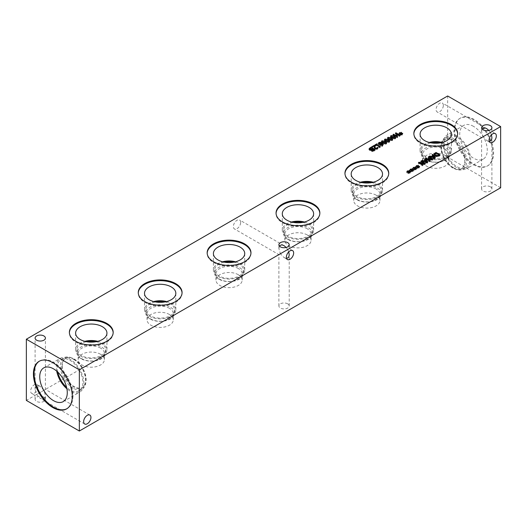 <?xml version="1.0" encoding="UTF-8"?>
<svg xmlns="http://www.w3.org/2000/svg" width="527" height="527" viewBox="0 0 527 527"><rect width="100%" height="100%" fill="white"/><g stroke="black" fill="none" stroke-linecap="round" stroke-linejoin="round"><path stroke-width="0.4" stroke-dasharray="2.63 1.98" d="M411.442 170.959L409.802 170.952L411.277 170.774L410.269 170.221L410.612 170.023L411.442 170.517M409.927 170.261L409.927 171.222M411.04 170.9L411.04 171.868L411.442 170.992M411.508 170.972L411.508 171.934L411.04 171.868M411.811 170.122L411.508 171.934M412.773 170.702L412.773 171.664L411.811 171.084M413.115 170.504L412.773 171.664M412.107 170.3L412.107 170.913L413.115 171.466M413.583 169.78L413.583 170.741L412.107 170.913M413.464 169.793L413.583 170.741M411.949 170.201L411.949 170.695L413.464 170.471M412.345 168.857L411.949 170.695M411.949 169.766L412.345 169.819M410.612 169.444L410.612 170.023M410.269 169.259L410.269 170.221M411.277 170.056L411.277 170.774M409.802 169.984L409.802 170.952M417.483 167.467L415.849 167.461L417.318 167.29L416.317 166.73L416.653 166.532L417.483 167.026M415.968 166.769L415.968 167.731M417.081 167.408L417.081 168.376L417.483 167.5M417.555 167.481L417.555 168.442L417.081 168.376M417.858 166.631L417.555 168.442M418.82 167.211L418.82 168.172L417.858 167.593M419.156 167.013L418.82 168.172M418.155 166.809L418.155 167.421L419.156 167.981M419.624 166.288L419.624 167.257L418.155 167.421M419.505 166.301L419.624 167.257M417.99 166.71L417.99 167.211L419.505 166.98M418.385 165.366L417.99 167.211M417.99 166.275L418.385 166.334M416.653 165.952L416.653 166.532M416.317 165.768L416.317 166.73M417.318 166.565L417.318 167.29M415.849 166.492L415.849 167.461M429.459 161.183L429.479 161.809L425.454 159.483L425.987 159.18L429.459 161.183L428.148 159.213L428.701 159.075M425.454 158.522L425.454 159.483M430.223 160.419L430.223 161.381L429.479 161.809M428.958 159.464L429.459 160.261M429.755 160.689L430.223 161.381M432.206 159.279L432.206 160.241L428.958 159.523M432.937 158.858L432.937 159.819L432.206 160.241M428.906 157.105L432.937 159.819M428.405 156.815L428.405 157.784L428.906 157.494M431.876 159.207L431.876 159.786L428.405 157.784M428.958 159.128L431.876 159.786M428.148 158.245L428.148 159.213M425.987 158.831L425.987 159.18M434.465 157.79L434.465 158.298L433.194 156.848L431.949 157.566L434.465 158.298M433.194 155.88L433.194 156.848M431.949 157.072L431.949 157.566M432.12 154.674L432.12 155.636L432.884 155.577M432.884 156.064L432.884 156.499L432.12 155.636M431.343 156.894L431.343 157.389L431.909 157.059M431.949 157.039L432.884 156.499M429.854 156.473L429.854 156.947L431.343 157.389M429.288 156.308L429.288 157.27L429.854 156.947M434.676 157.85L434.676 158.811L429.288 157.27M435.335 157.468L435.335 158.436L434.676 158.811M433.161 155.9L434.465 157.428M434.782 157.79L435.335 158.436M437.305 155.946L437.305 156.486L439.017 155.775L435.915 153.983L434.663 155.017L435.388 156.084L437.305 156.486M439.017 155.346L439.017 155.775M435.915 153.021L435.915 153.983M434.663 154.049L434.663 155.017M440.012 154.767L440.012 155.728L437.338 156.908L434.821 156.4L434.057 154.747M435.987 153.061L439.017 155.155M439.182 155.248L440.012 155.728M434.63 154.207L435.987 153.403M426.877 162.171L426.877 162.685L425.599 161.229L424.36 161.947L426.877 162.685M425.599 160.267L425.599 161.229M424.36 161.453L424.36 161.947M424.531 159.055L424.531 160.017L425.289 159.964M425.289 160.445L425.289 160.88L424.531 160.017M423.754 161.282L423.754 161.769L424.321 161.44M424.36 161.42L425.289 160.88M422.259 160.854L422.259 161.328L423.754 161.769M421.699 160.689L421.699 161.657L422.259 161.328M427.081 162.23L427.081 163.199L421.699 161.657M427.74 161.855L427.74 162.817L427.081 163.199M425.566 160.287L426.877 161.809M427.186 162.171L427.74 162.817M422.463 164.898L422.463 165.867L418.431 163.541L419.723 163.324M418.431 162.573L418.431 163.541M422.957 164.615L422.957 165.577L422.463 165.867M424.288 163.62L424.288 164.167L419.769 163.33L419.769 163.739L422.957 165.577M424.584 163.68L424.584 164.641L419.769 163.739M425.342 163.238L425.342 164.2L424.584 164.641M421.317 161.486L424.288 163.594M424.36 163.633L425.342 164.2M420.816 161.203L420.816 162.164L421.317 161.875M424.288 164.167L420.816 162.164M414.459 169.213L412.825 169.207L414.301 169.035L413.293 168.475L413.629 168.278L414.459 168.772M412.944 168.515L412.944 169.477M414.057 169.154L414.057 170.122L414.459 169.246M414.532 169.226L414.532 170.188L414.057 170.122M414.835 168.376L414.532 170.188M415.796 168.956L415.796 169.918L414.835 169.338M416.132 168.759L415.796 169.918M415.131 168.554L415.131 169.167L416.132 169.727M416.6 168.034L416.6 168.996L415.131 169.167M416.488 168.047L416.6 168.996M414.973 168.456L414.973 168.956L416.488 168.726M415.368 167.112L414.973 168.956M414.973 168.021L415.368 168.08M413.629 167.698L413.629 168.278M413.293 167.514L413.293 168.475M414.301 168.311L414.301 169.035M412.825 168.238L412.825 169.207M408.418 172.704L406.785 172.691L408.254 172.52L407.246 171.967L407.588 171.769L408.418 172.263M406.903 172.006L406.903 172.968M408.017 172.645L408.017 173.607L408.418 172.737M408.491 172.718L408.491 173.679L408.017 173.607M408.787 171.861L408.491 173.679M409.749 172.448L409.749 173.409L408.787 172.83M410.092 172.25L409.749 173.409M409.084 172.046L409.084 172.658L410.092 173.212M410.559 171.525L410.559 172.487L409.084 172.658M410.441 171.538L410.559 172.487M408.926 171.947L408.926 172.441L410.441 172.21M409.321 170.603L408.926 172.441M408.926 171.512L409.321 171.565M407.588 171.189L407.588 171.769M407.246 170.998L407.246 171.967M408.254 171.795L408.254 172.52M406.785 171.73L406.785 172.691M372.174 147.086L372.174 148.047L371.706 147.777L374.157 146.368M371.706 146.816L371.706 147.777M374.137 147.158L374.137 148.127L374.157 146.908L372.174 148.047M374.282 147.87L374.117 146.769M377.978 147.665L377.978 148.627L377.187 149.365L374.881 149.418L374.282 148.831M377.404 148.258L377.978 148.627M374.875 148.449L376.107 149.26L377.207 148.667M374.763 145.709L374.763 147.797M397.055 136.836L397.055 137.797L393.03 135.472L393.564 135.162L395.836 136.124M393.03 134.51L393.03 135.472M397.589 136.526L397.589 137.488L397.055 137.797M396.014 136.23L397.589 137.488M397.865 134.543L397.865 135.505L396.014 136.572M399.446 135.452L399.446 136.414L397.865 135.505M399.98 135.143L399.98 136.111L399.446 136.414M395.955 133.436L397.391 134.609M397.569 134.714L399.98 136.111M395.415 133.127L395.415 134.089L395.955 133.786M397.391 134.813L397.391 135.228L395.415 134.089M395.533 135.953L395.533 136.302M396.014 136.025L397.391 135.228M393.564 134.813L393.564 135.162M400.573 134.497L398.939 134.484L400.408 134.313L399.4 133.759L399.743 133.562L400.573 134.056M399.058 133.799L399.058 134.76M400.171 134.438L400.171 135.406L400.573 134.53M400.645 134.51L400.645 135.472L400.171 135.406M400.942 133.66L400.645 135.472M401.903 134.24L401.903 135.202L400.942 134.622M402.246 134.042L401.903 135.202M401.238 133.838L401.238 134.451L402.246 135.004M402.714 133.318L402.714 134.28L401.238 134.451M402.595 133.331L402.714 134.28M401.08 133.739L401.08 134.233L402.595 134.01M401.475 132.396L401.08 134.233M401.08 133.305L401.475 133.357M399.743 132.982L399.743 133.562M399.4 132.797L399.4 133.759M400.408 133.595L400.408 134.313M398.939 133.522L398.939 134.484M392.384 138.166L393.761 138.792L394.769 138.693L394.947 138.1L392.503 136.691L391.469 136.789L391.297 137.376L392.384 138.166M394.769 138.693L394.947 137.139M391.469 136.789L391.469 135.828M395.487 137.797L395.724 138.305L395.217 138.95L391.831 138.482L390.514 137.172L390.751 136.724M391.021 136.533L395.039 137.409M389.361 139.912L390.738 140.538L391.745 140.439L391.923 139.846L389.486 138.436L388.445 138.535L388.274 139.121L389.361 139.912M391.745 140.439L391.923 138.884M388.445 138.535L388.445 137.573M392.463 139.543L392.707 140.05L392.193 140.696L388.814 140.228L387.49 138.917L387.734 138.463M387.997 138.278L392.022 139.148M386.337 141.658L387.714 142.283L388.722 142.185L388.9 141.592L386.462 140.182L385.421 140.281L385.257 140.867L386.337 141.658M388.722 142.185L388.9 140.63M385.421 140.281L385.421 139.319M389.44 141.289L389.684 141.796L389.17 142.442L385.79 141.974L384.466 140.663L384.71 140.208M384.973 140.024L388.998 140.893M383.313 143.403L384.69 144.029L385.698 143.93L385.876 143.337L383.439 141.928L382.404 142.026L382.233 142.613L383.313 143.403M385.698 143.93L385.876 142.376M382.404 142.026L382.404 141.058M386.423 143.034L386.66 143.542L386.146 144.187L382.767 143.719L381.449 142.409L381.686 141.954M381.956 141.77L385.975 142.639M380.501 144.451L380.501 144.997L381.653 144.24L380.053 143.634L379.025 144.135M380.053 142.672L380.053 143.634M379.321 142.83L379.526 144.747L380.501 144.997M382.042 143.496L381.482 145.109L378.999 145.077L378.366 144.253L378.887 143.535L380.138 143.239L382.668 144.24M381.594 145.208L381.594 146.15L382.681 145.294L382.042 144.464M381.568 145.195L381.594 146.15M382.088 145.498L382.088 146.46L381.568 146.163M383.182 144.773L382.088 146.46M380.138 142.679L380.138 143.239M375.343 145.189L375.343 146.157L374.934 145.92L376.482 145.024M374.934 144.951L374.934 145.92M376.061 144.78L376.061 145.742L375.343 146.157M379.69 146.875L379.69 147.837L376.061 145.742M380.105 146.631L379.69 147.837M380.375 145.827L380.105 147.6L379.868 146.322M380.007 146.084L380.375 146.789M376.581 145.077L379.275 147M377.312 144.055L377.312 145.024L376.581 145.445M376.897 144.293L377.312 145.024M372.741 150.656L372.741 151.183L374.091 150.524L372.912 149.846L371.825 150.63L372.741 151.183M374.091 150.09L374.091 150.524M372.912 148.884L372.912 149.846M371.825 150.557L372.115 151.058L372.115 150.65M371.048 149.701L371.048 150.287L372.464 149.589L370.975 148.726L369.802 149.602L371.048 150.287M371.805 149.971L371.858 149.589M372.464 149.141L372.464 149.589M370.975 147.764L370.975 148.726M369.783 149.721L370.099 150.109L370.099 149.694M371.318 149.628L371.318 150.59L369.559 150.445L369.282 149.279M371.337 150.202L371.318 150.59M372.793 150.65L372.793 151.611L371.634 151.427L371.245 149.925M375.086 149.516L375.086 150.478L372.793 151.611M371.054 147.81L372.464 148.97M372.615 149.055L374.091 149.912M374.249 149.997L375.086 150.478M369.783 148.891L371.054 148.159M62.272 365.909A16.864 9.736 -120 0 0 69.63 382.879A16.864 9.736 -120 0 0 82.627 387.398A16.864 9.736 -120 0 0 86.118 379.677A16.864 9.736 -120 0 0 78.754 362.708A16.864 9.736 -120 0 0 65.763 358.189A16.864 9.736 -120 0 0 62.272 365.909M73.628 359.355A16.864 9.736 60 0 1 84.643 374.216A16.864 9.736 60 0 1 82.06 387.727A16.864 9.736 60 0 1 69.063 383.208A16.864 9.736 60 0 1 61.705 366.239A16.864 9.736 60 0 1 65.196 358.518A16.864 9.736 60 0 1 73.628 359.355M39.439 361.14A27.476 15.863 60 0 1 39.769 360.949A27.476 15.863 60 0 1 53.504 362.306A27.476 15.863 60 0 1 71.455 386.515A27.476 15.863 60 0 1 67.239 408.537A27.476 15.863 60 0 1 66.909 408.715M56.712 371.127A19.473 11.245 60 0 1 60.368 358.294A19.473 11.245 60 0 1 70.104 359.256A19.473 11.245 60 0 1 82.825 376.416A19.473 11.245 60 0 1 79.84 392.022A19.473 11.245 60 0 1 70.104 391.06A19.473 11.245 60 0 1 66.896 388.768M57.812 372.128A18.076 10.435 60 0 1 61.066 359.5A18.076 10.435 60 0 1 70.104 360.396A18.076 10.435 60 0 1 81.909 376.324A18.076 10.435 60 0 1 79.142 390.81A18.076 10.435 60 0 1 70.104 389.914A18.076 10.435 60 0 1 66.58 387.312M73.128 388.168A18.076 10.435 60 0 1 61.323 372.24A18.076 10.435 60 0 1 64.09 357.754A18.076 10.435 60 0 1 73.128 358.65A18.076 10.435 60 0 1 84.939 374.578A18.076 10.435 60 0 1 82.166 389.064A18.076 10.435 60 0 1 73.128 388.168M440.901 147.31A16.864 9.736 60 0 1 444.399 139.589A16.864 9.736 60 0 1 457.39 144.108A16.864 9.736 60 0 1 464.755 161.078A16.864 9.736 60 0 1 461.257 168.798A16.864 9.736 60 0 1 448.266 164.279A16.864 9.736 60 0 1 440.901 147.31M453.372 167.645A16.864 9.736 -120 0 0 461.804 168.482A16.864 9.736 -120 0 0 461.804 149.009A16.864 9.736 -120 0 0 444.94 139.273A16.864 9.736 -120 0 0 441.448 146.993A16.864 9.736 -120 0 0 453.372 167.645M473.496 119.827A27.476 15.863 -120 0 0 459.761 118.463A27.476 15.863 -120 0 0 455.545 140.485A27.476 15.863 -120 0 0 473.496 164.694A27.476 15.863 -120 0 0 487.231 166.051A27.476 15.863 -120 0 0 491.447 144.036A27.476 15.863 -120 0 0 473.496 119.827M474.155 164.312A27.476 15.863 -120 0 0 487.89 165.676A27.476 15.863 -120 0 0 492.099 143.66A27.476 15.863 -120 0 0 474.155 119.445A27.476 15.863 -120 0 0 460.414 118.088A27.476 15.863 -120 0 0 456.204 140.103A27.476 15.863 -120 0 0 474.155 164.312M473.496 126.361A19.473 11.245 -120 0 0 463.76 125.393A19.473 11.245 -120 0 0 460.776 140.999A19.473 11.245 -120 0 0 473.496 158.159A19.473 11.245 -120 0 0 483.233 159.128A19.473 11.245 -120 0 0 486.217 143.522A19.473 11.245 -120 0 0 473.496 126.361M456.896 135.94A19.473 11.245 -120 0 0 447.159 134.978A19.473 11.245 -120 0 0 444.175 150.584A19.473 11.245 -120 0 0 456.896 167.744A19.473 11.245 -120 0 0 466.632 168.706A19.473 11.245 -120 0 0 469.623 153.1A19.473 11.245 -120 0 0 456.896 135.94M456.896 137.086A18.076 10.435 -120 0 0 447.858 136.19A18.076 10.435 -120 0 0 445.091 150.676A18.076 10.435 -120 0 0 456.896 166.604A18.076 10.435 -120 0 0 465.934 167.5A18.076 10.435 -120 0 0 468.707 153.014A18.076 10.435 -120 0 0 456.896 137.086M453.872 138.832A18.076 10.435 -120 0 0 444.834 137.936A18.076 10.435 -120 0 0 442.061 152.422A18.076 10.435 -120 0 0 453.872 168.35A18.076 10.435 -120 0 0 462.91 169.246A18.076 10.435 -120 0 0 465.677 154.76A18.076 10.435 -120 0 0 453.872 138.832M43.899 390.283L35.098 395.369L36.607 394.492L35.098 389.413C35.414 385.981 37.127 384.993 40.256 386.436L43.899 390.283L45.414 389.413L36.607 394.492L40.256 398.346C43.379 399.789 45.098 398.794 45.414 395.369L43.899 390.283M37.944 386.844A5.158 2.978 120 0 0 36.877 384.486A5.158 2.978 120 0 0 32.905 385.869A5.158 2.978 120 0 0 30.652 391.054A5.158 2.978 120 0 0 31.719 393.419A5.158 2.978 120 0 0 35.698 392.035A5.158 2.978 120 0 0 37.944 386.844M488.891 130.439L490.393 132.514L481.586 137.593L483.101 136.724L481.586 131.638L482.218 129.155M443.352 105.354A5.158 2.978 120 0 0 442.285 102.996A5.158 2.978 120 0 0 438.312 104.379A5.158 2.978 120 0 0 436.06 109.563A5.158 2.978 120 0 0 437.127 111.928A5.158 2.978 120 0 0 441.099 110.545A5.158 2.978 120 0 0 443.352 105.354M491.434 134.84L490.393 132.514L491.902 131.638L483.101 136.724L486.744 140.571L489.208 141.269M286.201 247.459L287.696 249.528L278.895 254.613L280.404 253.737L278.895 248.658L279.521 246.175M240.661 222.374A5.158 2.978 120 0 0 239.594 220.009A5.158 2.978 120 0 0 235.615 221.393A5.158 2.978 120 0 0 233.369 226.584A5.158 2.978 120 0 0 234.436 228.942A5.158 2.978 120 0 0 238.408 227.559A5.158 2.978 120 0 0 240.661 222.374M288.737 251.86L287.696 249.528L289.204 248.658L280.404 253.737L284.053 257.591L286.51 258.289M113.167 332.715A21.897 12.641 180 0 1 113.18 333.09A21.897 12.641 180 0 1 99.662 344.777A21.897 12.641 180 0 1 75.796 342.036A21.897 12.641 180 0 1 69.38 333.09A21.897 12.641 180 0 1 69.393 332.715M97.745 341.331A15.665 9.045 180 0 1 102.357 343.169A15.665 9.045 180 0 1 106.941 349.566A15.665 9.045 180 0 1 97.271 357.919A15.665 9.045 180 0 1 80.203 355.962A15.665 9.045 180 0 1 75.618 349.566A15.665 9.045 180 0 1 84.814 341.331M96.019 341.713A14.407 8.313 180 0 1 101.467 343.683A14.407 8.313 180 0 1 105.683 349.566A14.407 8.313 180 0 1 96.79 357.247A14.407 8.313 180 0 1 81.092 355.448A14.407 8.313 180 0 1 76.876 349.566A14.407 8.313 180 0 1 86.54 341.713M81.092 358.716A14.407 8.313 180 0 1 76.876 352.833A14.407 8.313 180 0 1 85.769 345.152A14.407 8.313 180 0 1 101.467 346.957A14.407 8.313 180 0 1 105.683 352.833A14.407 8.313 180 0 1 96.79 360.521A14.407 8.313 180 0 1 81.092 358.716M100.552 348.09A13.116 7.569 0 0 0 86.257 346.45A13.116 7.569 0 0 0 78.161 353.446A13.116 7.569 0 0 0 91.276 361.015A13.116 7.569 0 0 0 104.392 353.446A13.116 7.569 0 0 0 100.552 348.09M182.059 292.94A21.897 12.641 180 0 1 182.072 293.322A21.897 12.641 180 0 1 168.554 305.001A21.897 12.641 180 0 1 144.688 302.261A21.897 12.641 180 0 1 138.272 293.322A21.897 12.641 180 0 1 138.285 292.94M166.637 301.556A15.665 9.045 180 0 1 171.249 303.394A15.665 9.045 180 0 1 175.834 309.79A15.665 9.045 180 0 1 166.163 318.143A15.665 9.045 180 0 1 149.095 316.187A15.665 9.045 180 0 1 144.51 309.79A15.665 9.045 180 0 1 153.706 301.556M164.911 301.938A14.407 8.313 180 0 1 170.359 303.914A14.407 8.313 180 0 1 174.575 309.79A14.407 8.313 180 0 1 165.682 317.478A14.407 8.313 180 0 1 149.984 315.673A14.407 8.313 180 0 1 145.768 309.79A14.407 8.313 180 0 1 155.432 301.938M149.984 318.94A14.407 8.313 180 0 1 145.768 313.064A14.407 8.313 180 0 1 154.661 305.377A14.407 8.313 180 0 1 170.359 307.182A14.407 8.313 180 0 1 174.575 313.064A14.407 8.313 180 0 1 165.682 320.745A14.407 8.313 180 0 1 149.984 318.94M169.444 308.315A13.116 7.569 0 0 0 155.155 306.674A13.116 7.569 0 0 0 147.053 313.67A13.116 7.569 0 0 0 160.168 321.239A13.116 7.569 0 0 0 173.284 313.67A13.116 7.569 0 0 0 169.444 308.315M250.951 253.164A21.897 12.641 180 0 1 250.964 253.546A21.897 12.641 180 0 1 237.446 265.226A21.897 12.641 180 0 1 213.58 262.486A21.897 12.641 180 0 1 207.164 253.546A21.897 12.641 180 0 1 207.177 253.164M235.529 261.781A15.665 9.045 180 0 1 240.141 263.625A15.665 9.045 180 0 1 244.726 270.015A15.665 9.045 180 0 1 235.055 278.375A15.665 9.045 180 0 1 217.987 276.411A15.665 9.045 180 0 1 213.402 270.015A15.665 9.045 180 0 1 222.598 261.781M233.804 262.163A14.407 8.313 180 0 1 239.251 264.139A14.407 8.313 180 0 1 243.467 270.015A14.407 8.313 180 0 1 234.574 277.703A14.407 8.313 180 0 1 218.876 275.898A14.407 8.313 180 0 1 214.66 270.015A14.407 8.313 180 0 1 224.324 262.163M218.876 279.165A14.407 8.313 180 0 1 214.66 273.289A14.407 8.313 180 0 1 223.553 265.601A14.407 8.313 180 0 1 239.251 267.406A14.407 8.313 180 0 1 243.467 273.289A14.407 8.313 180 0 1 234.574 280.97A14.407 8.313 180 0 1 218.876 279.165M238.336 268.539A13.116 7.569 0 0 0 224.047 266.899A13.116 7.569 0 0 0 215.951 273.895A13.116 7.569 0 0 0 229.067 281.464A13.116 7.569 0 0 0 242.183 273.895A13.116 7.569 0 0 0 238.336 268.539M319.843 213.389A21.897 12.641 180 0 1 319.856 213.771A21.897 12.641 180 0 1 306.339 225.451A21.897 12.641 180 0 1 282.472 222.71A21.897 12.641 180 0 1 276.056 213.771A21.897 12.641 180 0 1 276.069 213.389M304.422 222.005A15.665 9.045 180 0 1 309.033 223.85A15.665 9.045 180 0 1 313.618 230.24A15.665 9.045 180 0 1 303.954 238.599A15.665 9.045 180 0 1 286.879 236.636A15.665 9.045 180 0 1 282.294 230.24A15.665 9.045 180 0 1 291.49 222.005M302.696 222.387A14.407 8.313 180 0 1 308.143 224.364A14.407 8.313 180 0 1 312.359 230.24A14.407 8.313 180 0 1 303.466 237.927A14.407 8.313 180 0 1 287.768 236.122A14.407 8.313 180 0 1 283.552 230.24A14.407 8.313 180 0 1 293.216 222.387M287.768 239.39A14.407 8.313 180 0 1 283.552 233.514A14.407 8.313 180 0 1 292.445 225.826A14.407 8.313 180 0 1 308.143 227.631A14.407 8.313 180 0 1 312.359 233.514A14.407 8.313 180 0 1 303.466 241.195A14.407 8.313 180 0 1 287.768 239.39M307.228 228.764A13.116 7.569 0 0 0 292.94 227.124A13.116 7.569 0 0 0 284.843 234.12A13.116 7.569 0 0 0 297.959 241.689A13.116 7.569 0 0 0 311.075 234.12A13.116 7.569 0 0 0 307.228 228.764M388.742 173.614A21.897 12.641 180 0 1 388.748 173.996A21.897 12.641 180 0 1 375.231 185.675A21.897 12.641 180 0 1 351.364 182.935A21.897 12.641 180 0 1 344.948 173.996A21.897 12.641 180 0 1 344.961 173.614M373.314 182.23A15.665 9.045 180 0 1 377.925 184.075A15.665 9.045 180 0 1 382.516 190.464A15.665 9.045 180 0 1 372.846 198.824A15.665 9.045 180 0 1 355.771 196.861A15.665 9.045 180 0 1 351.186 190.464A15.665 9.045 180 0 1 360.382 182.23M371.588 182.612A14.407 8.313 180 0 1 377.036 184.588A14.407 8.313 180 0 1 381.252 190.464A14.407 8.313 180 0 1 372.365 198.152A14.407 8.313 180 0 1 356.667 196.347A14.407 8.313 180 0 1 352.444 190.464A14.407 8.313 180 0 1 362.108 182.612M356.667 199.614A14.407 8.313 180 0 1 352.444 193.738A14.407 8.313 180 0 1 361.338 186.051A14.407 8.313 180 0 1 377.036 187.856A14.407 8.313 180 0 1 381.252 193.738A14.407 8.313 180 0 1 372.365 201.419A14.407 8.313 180 0 1 356.667 199.614M376.126 188.989A13.116 7.569 0 0 0 361.832 187.348A13.116 7.569 0 0 0 353.736 194.344A13.116 7.569 0 0 0 366.851 201.913A13.116 7.569 0 0 0 379.967 194.344A13.116 7.569 0 0 0 376.126 188.989M169.444 314.5A13.116 7.569 0 0 0 155.155 312.854A13.116 7.569 0 0 0 147.053 319.849A13.116 7.569 0 0 0 150.9 325.205A13.116 7.569 0 0 0 165.188 326.845A13.116 7.569 0 0 0 173.284 319.849A13.116 7.569 0 0 0 169.444 314.5M307.228 234.95A13.116 7.569 0 0 0 292.94 233.309A13.116 7.569 0 0 0 284.843 240.299A13.116 7.569 0 0 0 288.684 245.654A13.116 7.569 0 0 0 302.979 247.295A13.116 7.569 0 0 0 311.075 240.299A13.116 7.569 0 0 0 307.228 234.95M445.019 155.399A13.116 7.569 0 0 0 430.724 153.759A13.116 7.569 0 0 0 422.628 160.755A13.116 7.569 0 0 0 426.468 166.104A13.116 7.569 0 0 0 440.763 167.751A13.116 7.569 0 0 0 448.859 160.755A13.116 7.569 0 0 0 445.019 155.399M445.019 149.213A13.116 7.569 180 0 1 448.859 154.569A13.116 7.569 180 0 1 435.743 162.145A13.116 7.569 180 0 1 422.628 154.569A13.116 7.569 180 0 1 430.724 147.573A13.116 7.569 180 0 1 445.019 149.213M376.126 195.174A13.116 7.569 0 0 0 361.832 193.534A13.116 7.569 0 0 0 353.736 200.53A13.116 7.569 0 0 0 357.576 205.879A13.116 7.569 0 0 0 371.871 207.526A13.116 7.569 0 0 0 379.967 200.53A13.116 7.569 0 0 0 376.126 195.174M238.336 274.725A13.116 7.569 0 0 0 224.047 273.078A13.116 7.569 0 0 0 215.951 280.074A13.116 7.569 0 0 0 219.792 285.43A13.116 7.569 0 0 0 234.08 287.07A13.116 7.569 0 0 0 242.183 280.074A13.116 7.569 0 0 0 238.336 274.725M100.552 354.269A13.116 7.569 0 0 0 86.257 352.629A13.116 7.569 0 0 0 78.161 359.625A13.116 7.569 0 0 0 82.008 364.98A13.116 7.569 0 0 0 96.296 366.621A13.116 7.569 0 0 0 104.392 359.625A13.116 7.569 0 0 0 100.552 354.269M457.634 133.838A21.897 12.641 180 0 1 457.64 134.22A21.897 12.641 180 0 1 444.123 145.9A21.897 12.641 180 0 1 420.256 143.16A21.897 12.641 180 0 1 413.847 134.22A21.897 12.641 180 0 1 413.853 133.838M442.212 142.455A15.665 9.045 180 0 1 446.817 144.299A15.665 9.045 180 0 1 451.408 150.689A15.665 9.045 180 0 1 441.738 159.049A15.665 9.045 180 0 1 424.67 157.086A15.665 9.045 180 0 1 420.078 150.689A15.665 9.045 180 0 1 429.274 142.455M440.48 142.837A14.407 8.313 180 0 1 445.928 144.813A14.407 8.313 180 0 1 450.15 150.689A14.407 8.313 180 0 1 441.257 158.377A14.407 8.313 180 0 1 425.559 156.572A14.407 8.313 180 0 1 421.337 150.689A14.407 8.313 180 0 1 431.007 142.837M425.559 159.846A14.407 8.313 180 0 1 421.337 153.963A14.407 8.313 180 0 1 430.23 146.275A14.407 8.313 180 0 1 445.928 148.08A14.407 8.313 180 0 1 450.15 153.963A14.407 8.313 180 0 1 441.257 161.644A14.407 8.313 180 0 1 425.559 159.846M43.899 397.16A5.158 2.978 0 0 0 38.28 396.515A5.158 2.978 0 0 0 35.098 399.268A5.158 2.978 0 0 0 40.256 402.246A5.158 2.978 0 0 0 45.414 399.268A5.158 2.978 0 0 0 43.899 397.16M490.393 186.821A5.158 2.978 0 0 0 484.774 186.176A5.158 2.978 0 0 0 481.586 188.923A5.158 2.978 0 0 0 486.744 191.9A5.158 2.978 0 0 0 491.902 188.923A5.158 2.978 0 0 0 490.393 186.821M287.696 303.842A5.158 2.978 0 0 0 282.077 303.196A5.158 2.978 0 0 0 278.895 305.95A5.158 2.978 0 0 0 284.053 308.927A5.158 2.978 0 0 0 289.204 305.95A5.158 2.978 0 0 0 287.696 303.842M500.65 187.777L447.654 157.178L447.654 95.986M447.654 157.178L26.35 400.415M438.609 155.557L438.609 156.005M435.506 153.252L435.506 154.22M435.388 155.709L435.388 156.084M434.821 155.439L434.821 156.4M437.338 155.946L437.338 156.908M439.096 155.294L439.096 156.262M435.058 153.548L435.058 153.943M374.881 148.456L374.881 149.418M377.187 148.403L377.187 149.365M376.759 148.601L376.759 149.075M376.107 148.733L376.107 149.26M375.402 148.667L375.402 149.088M393.761 138.258L393.761 138.792M393.86 136.348L393.86 137.316M392.503 135.729L392.503 136.691M391.831 137.521L391.831 138.482M395.217 137.988L395.217 138.95M390.738 140.004L390.738 140.538M390.836 138.094L390.836 139.056M389.486 137.475L389.486 138.436M388.814 139.266L388.814 140.228M392.193 139.734L392.193 140.696M387.714 141.743L387.714 142.283M387.813 139.839L387.813 140.801M386.462 139.22L386.462 140.182M385.79 141.012L385.79 141.974M389.17 141.48L389.17 142.442M384.69 143.489L384.69 144.029M384.789 141.585L384.789 142.547M383.439 140.966L383.439 141.928M382.767 142.758L382.767 143.719M386.146 143.225L386.146 144.187M381.153 144.306L381.153 144.78M381.403 143.12L381.403 144.082M379.526 144.352L379.526 144.747M378.999 144.115L378.999 145.077M380.461 144.457L380.461 145.419M381.482 144.141L381.482 145.109M382.207 145.459L382.207 145.92M382.602 145.268L382.602 146.229M373.577 150.373L373.577 150.821M372.306 149.233L372.306 150.195M370.547 148.015L370.547 148.983M369.559 149.484L369.559 150.445M371.634 150.465L371.634 151.427M374.018 150.136L374.018 151.097M369.901 148.469L369.901 148.825M395.724 138.305L395.724 137.343M390.514 137.172L390.514 136.21M392.707 140.05L392.707 139.088M387.49 138.917L387.49 137.955M389.684 141.796L389.684 140.834M384.466 140.663L384.466 139.701M386.66 143.542L386.66 142.58M381.449 142.409L381.449 141.447M65.763 358.189L65.196 358.518M82.627 387.398L82.06 387.727M66.586 408.912L67.239 408.537M39.11 361.324L39.769 360.949M63.24 401.607L79.84 392.022M43.767 367.872L60.368 358.294M79.142 390.81L82.166 389.064M61.066 359.5L64.09 357.754M461.257 168.798L461.804 168.482M444.399 139.589L444.94 139.273M460.414 118.088L459.761 118.463M487.89 165.676L487.231 166.051M463.76 125.393L447.159 134.978M483.233 159.128L466.632 168.706M447.858 136.19L444.834 137.936M465.934 167.5L462.91 169.246M40.256 386.436L36.877 384.486M35.098 399.268L35.098 395.369L31.719 393.419M89.873 415.078L45.414 389.413L45.414 338.077M84.715 424.011L40.256 398.346M35.098 389.413L35.098 338.077M486.744 128.66L442.285 102.996M481.586 188.923L481.586 137.593L437.127 111.928M495.281 133.588L491.902 131.638L491.902 127.732M490.123 142.521L486.744 140.571M284.053 245.681L239.594 220.009M278.895 305.95L278.895 254.613L234.436 228.942M292.584 250.608L289.204 248.658L289.204 244.759M287.432 259.541L284.053 257.591M481.586 131.638L481.586 127.732M278.895 248.658L278.895 244.759M69.38 332.333L69.38 333.09M113.18 332.333L113.18 333.09M75.618 333.09L75.618 349.566M106.941 333.09L106.941 349.566M76.876 349.566L76.876 352.833M105.683 349.566L105.683 352.833M138.272 292.557L138.272 293.322M182.072 292.557L182.072 293.322M144.51 293.322L144.51 309.79M175.834 293.322L175.834 309.79M145.768 309.79L145.768 313.064M174.575 309.79L174.575 313.064M207.164 252.782L207.164 253.546M250.964 252.782L250.964 253.546M213.402 253.546L213.402 270.015M244.726 253.546L244.726 270.015M214.66 270.015L214.66 273.289M243.467 270.015L243.467 273.289M276.056 213.007L276.056 213.771M319.856 213.007L319.856 213.771M282.294 213.771L282.294 230.24M313.618 213.771L313.618 230.24M283.552 230.24L283.552 233.514M312.359 230.24L312.359 233.514M344.948 173.238L344.948 173.996M388.748 173.238L388.748 173.996M351.186 173.996L351.186 190.464M382.516 173.996L382.516 190.464M352.444 190.464L352.444 193.738M381.252 190.464L381.252 193.738M173.284 319.849L173.284 313.67M147.053 319.849L147.053 313.67M311.075 240.299L311.075 234.12M284.843 240.299L284.843 234.12M448.859 160.755L448.859 154.569M422.628 160.755L422.628 154.569M379.967 200.53L379.967 194.344M353.736 200.53L353.736 194.344M242.183 280.074L242.183 273.895M215.951 280.074L215.951 273.895M104.392 359.625L104.392 353.446M78.161 359.625L78.161 353.446M413.847 133.463L413.847 134.22M457.64 133.463L457.64 134.22M420.078 134.22L420.078 150.689M451.408 134.22L451.408 150.689M421.337 150.689L421.337 153.963M450.15 150.689L450.15 153.963M45.414 399.268L45.414 395.369M491.902 188.923L491.902 137.593M289.204 305.95L289.204 254.613"/><path stroke-width="0.79" d="M411.442 170.03L409.802 169.984L411.277 169.813L410.269 169.259L410.612 169.062L411.58 169.641L411.864 168.792L412.345 168.857L411.949 169.734L413.583 169.78L412.107 169.951L413.115 170.504L411.811 170.122L411.508 170.972L411.04 170.9L411.442 170.03L411.442 170.959M412.107 169.951L412.107 170.3M411.949 169.734L411.949 170.201M411.864 168.792L411.949 169.766M411.58 169.641L411.58 170.603L411.864 169.753M410.612 169.062L410.612 169.444M417.483 166.539L415.849 166.492L417.318 166.321L416.317 165.768L416.653 165.57L417.621 166.15L417.911 165.3L418.385 165.366L417.99 166.242L419.624 166.288L418.155 166.46L419.156 167.013L417.858 166.631L417.555 167.481L417.081 167.408L417.483 166.539L417.483 167.467M418.155 166.46L418.155 166.809M417.99 166.242L417.99 166.71M417.911 165.3L417.99 166.275M417.621 166.15L417.621 167.112L417.911 166.262M416.653 165.57L416.653 165.952M429.479 160.847L425.454 158.522L425.987 158.212L429.459 160.215L428.148 158.245L431.876 158.818L428.405 156.815L428.906 156.532L432.937 158.858L432.206 159.279L428.958 158.561L430.223 160.419L429.479 160.847L429.459 160.215M428.958 158.561L428.958 159.464M429.459 160.261L429.755 160.689M428.906 156.532L428.906 157.105M431.876 158.818L431.876 159.207M428.477 158.06L428.477 158.739M425.987 158.212L425.987 158.831M431.949 156.598L434.465 157.336L433.194 155.88L431.949 156.598L431.949 157.072M434.465 157.336L434.465 157.79M432.667 154.358L435.335 157.468L434.676 157.85L429.288 156.308L429.854 155.985L431.343 156.42L432.884 155.537L432.12 154.674L432.667 154.358L432.667 155.287M432.884 155.537L432.884 156.064M431.343 156.42L431.343 156.894M429.854 155.985L429.854 156.473M434.465 157.428L434.782 157.79M439.017 154.806L435.915 153.021L434.663 154.049L435.388 155.116L437.305 155.518L439.017 154.806L439.017 155.346M437.305 155.518L437.305 155.946M434.663 154.049L434.643 155.327M433.912 154.253L435.987 152.441L440.012 154.767L437.338 155.946L434.821 155.439L433.958 153.989L433.958 154.53M435.987 152.441L435.987 153.061M433.958 154.951L435.058 153.943M424.36 160.985L426.877 161.717L425.599 160.267L424.36 160.985L424.36 161.453M426.877 161.717L426.877 162.171M425.072 158.746L427.74 161.855L427.081 162.23L421.699 160.689L422.259 160.366L423.754 160.807L425.289 159.918L424.531 159.055L425.072 158.746L425.072 159.668M425.289 159.918L425.289 160.445M423.754 160.807L423.754 161.282M422.259 160.366L422.259 160.854M426.877 161.809L427.186 162.171M422.463 164.898L418.431 162.573L419.031 162.23L424.288 163.205L420.816 161.203L421.317 160.913L425.342 163.238L424.584 163.68L419.769 162.771L422.957 164.615L422.463 164.898M419.769 162.771L419.723 163.324M421.317 160.913L421.317 161.486M424.288 163.205L424.288 163.62M419.031 162.23L419.031 162.922M414.459 168.284L412.825 168.238L414.301 168.067L413.293 167.514L413.629 167.316L414.604 167.896L414.887 167.046L415.368 167.112L414.973 167.988L416.6 168.034L415.131 168.205L416.132 168.759L414.835 168.376L414.532 169.226L414.057 169.154L414.459 168.284L414.459 169.213M415.131 168.205L415.131 168.554M414.973 167.988L414.973 168.456M414.887 167.046L414.973 168.021M414.604 167.896L414.604 168.857L414.887 168.008M413.629 167.316L413.629 167.698M408.418 171.776L406.785 171.73L408.254 171.558L407.246 170.998L408.557 171.38L408.847 170.537L409.321 170.603L408.926 171.479L410.559 171.525L409.084 171.69L410.092 172.25L408.787 171.861L408.491 172.718L408.017 172.645L408.418 171.776L408.418 172.704M409.084 171.69L409.084 172.046M408.926 171.479L408.926 171.947M408.847 170.537L408.926 171.512M408.557 171.38L408.557 172.349L408.847 171.499M407.588 170.807L407.588 171.189M447.654 95.986L26.35 339.223L79.346 369.822L500.65 126.585L447.654 95.986M374.137 147.158L374.157 145.946L372.174 147.086L371.706 146.816L374.19 145.38L374.763 145.709L375.402 148.12L376.759 148.107L377.404 147.336L377.978 147.665L377.187 148.403L374.881 148.456L374.117 146.769M374.763 147.797L374.875 148.449M397.055 136.836L393.03 134.51L393.564 134.201L395.533 135.334L397.391 134.266L395.415 133.127L395.955 132.817L399.98 135.143L399.446 135.452L397.865 134.543L396.014 135.61L397.589 136.526L397.055 136.836M400.573 133.568L398.939 133.522L400.408 133.351L399.4 132.797L399.743 132.6L400.711 133.179L401.001 132.33L401.475 132.396L401.08 133.272L402.714 133.318L401.238 133.483L402.246 134.042L400.942 133.66L400.645 134.51L400.171 134.438L400.573 133.568L400.573 134.497M395.217 137.988L391.831 137.521L390.514 136.21L391.021 135.571L394.407 136.032L395.724 137.343L395.217 137.988M392.193 139.734L388.814 139.266L387.49 137.955L387.997 137.31L391.383 137.778L392.707 139.088L392.193 139.734M389.17 141.48L385.79 141.012L384.466 139.701L384.973 139.056L388.359 139.523L389.684 140.834L389.17 141.48M386.146 143.225L382.767 142.758L381.449 141.447L381.956 140.801L385.336 141.269L386.66 142.58L386.146 143.225M378.366 143.311L378.887 142.573L380.138 142.27L382.068 142.876L383.313 144.102L382.088 145.498L381.568 145.195L382.681 144.332L382.042 143.496L380.461 144.457L378.999 144.115L378.366 143.291M375.343 145.189L374.934 144.951L376.897 143.818L377.312 144.055L376.581 144.477L379.275 146.038L380.375 145.827L379.69 146.875L376.061 144.78L375.343 145.189M379.868 147.29L380.105 146.631M371.318 149.628L369.559 149.484L369.071 148.719L371.054 147.191L375.086 149.516L372.793 150.65L371.634 150.465L371.318 149.628M75.796 341.272A21.897 12.641 180 0 1 69.38 332.333A21.897 12.641 180 0 1 82.897 320.653A21.897 12.641 180 0 1 106.764 323.394A21.897 12.641 180 0 1 113.18 332.333A21.897 12.641 180 0 1 99.662 344.012A21.897 12.641 180 0 1 75.796 341.272M144.688 301.497A21.897 12.641 180 0 1 138.272 292.557A21.897 12.641 180 0 1 151.789 280.878A21.897 12.641 180 0 1 175.656 283.618A21.897 12.641 180 0 1 182.072 292.557A21.897 12.641 180 0 1 168.554 304.244A21.897 12.641 180 0 1 144.688 301.497M213.58 261.728A21.897 12.641 180 0 1 207.164 252.782A21.897 12.641 180 0 1 220.681 241.102A21.897 12.641 180 0 1 244.548 243.843A21.897 12.641 180 0 1 250.964 252.782A21.897 12.641 180 0 1 237.446 264.468A21.897 12.641 180 0 1 213.58 261.728M282.472 221.953A21.897 12.641 180 0 1 276.056 213.007A21.897 12.641 180 0 1 289.573 201.327A21.897 12.641 180 0 1 313.44 204.068A21.897 12.641 180 0 1 319.856 213.007A21.897 12.641 180 0 1 306.339 224.693A21.897 12.641 180 0 1 282.472 221.953M351.364 182.177A21.897 12.641 180 0 1 344.948 173.238A21.897 12.641 180 0 1 358.472 161.552A21.897 12.641 180 0 1 382.332 164.292A21.897 12.641 180 0 1 388.748 173.238A21.897 12.641 180 0 1 375.231 184.918A21.897 12.641 180 0 1 351.364 182.177M420.256 142.402A21.897 12.641 180 0 1 413.847 133.463A21.897 12.641 180 0 1 427.364 121.777A21.897 12.641 180 0 1 451.231 124.517A21.897 12.641 180 0 1 457.64 133.463A21.897 12.641 180 0 1 444.123 145.142A21.897 12.641 180 0 1 420.256 142.402M36.607 340.178A5.158 2.978 180 0 1 35.098 338.077A5.158 2.978 180 0 1 38.28 335.324A5.158 2.978 180 0 1 43.899 335.969A5.158 2.978 180 0 1 45.414 338.077A5.158 2.978 180 0 1 42.226 340.824A5.158 2.978 180 0 1 36.607 340.178M483.101 129.84A5.158 2.978 180 0 1 481.586 127.732A5.158 2.978 180 0 1 484.774 124.985A5.158 2.978 180 0 1 490.393 125.63A5.158 2.978 180 0 1 491.902 127.732A5.158 2.978 180 0 1 488.72 130.485A5.158 2.978 180 0 1 483.101 129.84M280.404 246.86A5.158 2.978 180 0 1 278.895 244.759A5.158 2.978 180 0 1 282.077 242.005A5.158 2.978 180 0 1 287.696 242.651A5.158 2.978 180 0 1 289.204 244.759A5.158 2.978 180 0 1 286.023 247.506A5.158 2.978 180 0 1 280.404 246.86M374.157 145.946L374.137 147.211M377.404 147.336L377.404 148.258M377.378 147.349L377.378 148.278M377.207 147.705L377.207 148.39M374.19 145.38L374.19 146.348L374.743 146.664M396.014 135.61L396.014 136.23M395.955 132.817L395.955 133.436M397.391 134.266L397.391 134.813M395.533 135.334L395.533 135.953M393.564 134.201L393.564 134.813M401.238 133.483L401.238 133.838M401.08 133.272L401.08 133.739M401.001 132.33L401.08 133.305M400.711 133.179L400.711 134.141L401.001 133.291M399.743 132.6L399.743 132.982M392.384 137.204L393.761 137.83L394.769 137.731L394.947 137.139L392.503 135.729L391.469 135.828L391.297 136.414L392.384 137.204M394.769 137.731L394.947 137.139M391.469 135.828L391.297 137.185M391.469 136.789L391.297 137.376M395.039 137.409L395.487 137.797M390.751 136.724L391.199 136.44M389.361 138.95L390.738 139.576L391.745 139.477L391.923 138.884L389.486 137.475L388.445 137.573L388.274 138.16L389.361 138.95M391.745 139.477L391.923 138.884M388.445 137.573L388.274 138.93M388.445 138.535L388.274 139.121M392.022 139.148L392.463 139.543M387.734 138.463L388.175 138.186M386.337 140.696L387.714 141.322L388.722 141.223L388.9 140.63L386.462 139.22L385.421 139.319L385.257 139.905L386.337 140.696M388.722 141.223L388.9 140.63M385.421 139.319L385.257 140.676M385.421 140.281L385.257 140.867M388.998 140.893L389.44 141.289M384.71 140.208L385.151 139.932M383.313 142.442L384.69 143.067L385.698 142.969L385.876 142.376L383.439 140.966L382.404 141.058L382.233 141.651L383.313 142.442M385.698 142.969L385.876 142.376M382.404 141.058L382.233 142.422M382.404 142.026L382.233 142.613M385.975 142.639L386.423 143.034M381.686 141.954L382.134 141.677M381.653 143.272L379.321 142.83L379.526 143.785L380.501 144.036L381.653 143.272L381.653 144.036M380.501 144.036L380.501 144.451M379.321 142.83L379.025 144.187M382.668 144.24L383.182 144.773M380.138 142.27L380.138 142.679M378.366 144.279L379.025 143.463M380.007 145.617L380.007 146.084M379.275 146.038L379.275 146.638M376.581 144.477L376.581 145.077M376.897 143.818L376.897 144.293M374.091 149.563L372.912 148.884L371.825 149.668L372.741 150.221L374.091 149.563L374.091 150.09M372.741 150.221L372.741 150.656M371.825 149.668L372.115 150.65M372.464 148.627L370.975 147.764L369.802 148.64L371.048 149.319L372.464 148.627L372.464 149.141M371.048 149.319L371.048 149.701M371.048 150.287L371.858 149.938M369.802 148.858L369.802 149.602M369.802 148.64L370.099 149.694M371.054 147.191L371.054 147.81M369.071 149.681L369.901 148.825M66.909 408.715A27.476 15.863 60 0 1 53.504 407.173A27.476 15.863 60 0 1 35.645 383.261A27.476 15.863 60 0 1 39.439 361.14M52.845 362.688A27.476 15.863 60 0 1 70.796 386.897A27.476 15.863 60 0 1 66.586 408.912A27.476 15.863 60 0 1 52.845 407.555A27.476 15.863 60 0 1 34.901 383.34A27.476 15.863 60 0 1 39.11 361.324A27.476 15.863 60 0 1 52.845 362.688M53.504 400.639A19.473 11.245 60 0 1 40.783 383.478A19.473 11.245 60 0 1 43.767 367.872A19.473 11.245 60 0 1 53.504 368.841A19.473 11.245 60 0 1 66.224 386.001A19.473 11.245 60 0 1 63.24 401.607A19.473 11.245 60 0 1 53.504 400.639M66.896 388.768A19.473 11.245 60 0 1 56.712 371.127M66.58 387.312A18.076 10.435 60 0 1 57.812 372.128M90.94 417.443A5.158 2.978 -60 0 1 88.688 422.628A5.158 2.978 -60 0 1 84.715 424.011A5.158 2.978 -60 0 1 84.715 418.056A5.158 2.978 -60 0 1 89.873 415.078A5.158 2.978 -60 0 1 90.94 417.443M482.218 129.155C483.239 127.758 484.748 127.593 486.744 128.66L488.891 130.439M496.348 135.953A5.158 2.978 -60 0 1 494.095 141.137A5.158 2.978 -60 0 1 490.123 142.521A5.158 2.978 -60 0 1 490.123 136.565A5.158 2.978 -60 0 1 495.281 133.588A5.158 2.978 -60 0 1 496.348 135.953M489.208 141.269C490.927 141.084 491.829 139.859 491.902 137.593L491.434 134.84M279.521 246.175C280.542 244.778 282.05 244.614 284.053 245.681L286.201 247.459M293.651 252.967A5.158 2.978 -60 0 1 291.405 258.158A5.158 2.978 -60 0 1 287.432 259.541A5.158 2.978 -60 0 1 287.432 253.586A5.158 2.978 -60 0 1 292.584 250.608A5.158 2.978 -60 0 1 293.651 252.967M286.51 258.289C288.236 258.105 289.132 256.88 289.204 254.613L288.737 251.86M69.393 332.715A21.897 12.641 180 0 1 83.2 321.338A21.897 12.641 180 0 1 106.764 324.151A21.897 12.641 180 0 1 113.167 332.715M80.203 339.487A15.665 9.045 180 0 1 75.618 333.09A15.665 9.045 180 0 1 85.282 324.737A15.665 9.045 180 0 1 102.357 326.7A15.665 9.045 180 0 1 106.941 333.09A15.665 9.045 180 0 1 97.271 341.45A15.665 9.045 180 0 1 80.203 339.487M84.814 341.331A15.665 9.045 180 0 1 97.745 341.331M86.54 341.713A14.407 8.313 180 0 1 96.019 341.713M138.285 292.94A21.897 12.641 180 0 1 152.099 281.57A21.897 12.641 180 0 1 175.656 284.376A21.897 12.641 180 0 1 182.059 292.94M149.095 299.711A15.665 9.045 180 0 1 144.51 293.322A15.665 9.045 180 0 1 154.18 284.962A15.665 9.045 180 0 1 171.249 286.925A15.665 9.045 180 0 1 175.834 293.322A15.665 9.045 180 0 1 166.163 301.675A15.665 9.045 180 0 1 149.095 299.711M153.706 301.556A15.665 9.045 180 0 1 166.637 301.556M155.432 301.938A14.407 8.313 180 0 1 164.911 301.938M207.177 253.164A21.897 12.641 180 0 1 220.991 241.794A21.897 12.641 180 0 1 244.548 244.6A21.897 12.641 180 0 1 250.951 253.164M217.987 259.936A15.665 9.045 180 0 1 213.402 253.546A15.665 9.045 180 0 1 223.073 245.187A15.665 9.045 180 0 1 240.141 247.15A15.665 9.045 180 0 1 244.726 253.546A15.665 9.045 180 0 1 235.055 261.899A15.665 9.045 180 0 1 217.987 259.936M222.598 261.781A15.665 9.045 180 0 1 235.529 261.781M224.324 262.163A14.407 8.313 180 0 1 233.804 262.163M276.069 213.389A21.897 12.641 180 0 1 289.883 202.019A21.897 12.641 180 0 1 313.44 204.832A21.897 12.641 180 0 1 319.843 213.389M286.879 220.161A15.665 9.045 180 0 1 282.294 213.771A15.665 9.045 180 0 1 291.965 205.411A15.665 9.045 180 0 1 309.033 207.374A15.665 9.045 180 0 1 313.618 213.771A15.665 9.045 180 0 1 303.954 222.124A15.665 9.045 180 0 1 286.879 220.161M291.49 222.005A15.665 9.045 180 0 1 304.422 222.005M293.216 222.387A14.407 8.313 180 0 1 302.696 222.387M344.961 173.614A21.897 12.641 180 0 1 358.775 162.244A21.897 12.641 180 0 1 382.332 165.056A21.897 12.641 180 0 1 388.742 173.614M355.771 180.386A15.665 9.045 180 0 1 351.186 173.996A15.665 9.045 180 0 1 360.857 165.636A15.665 9.045 180 0 1 377.925 167.599A15.665 9.045 180 0 1 382.516 173.996A15.665 9.045 180 0 1 372.846 182.349A15.665 9.045 180 0 1 355.771 180.386M360.382 182.23A15.665 9.045 180 0 1 373.314 182.23M362.108 182.612A14.407 8.313 180 0 1 371.588 182.612M413.853 133.838A21.897 12.641 180 0 1 427.667 122.468A21.897 12.641 180 0 1 451.231 125.281A21.897 12.641 180 0 1 457.634 133.838M424.67 140.617A15.665 9.045 180 0 1 420.078 134.22A15.665 9.045 180 0 1 429.749 125.867A15.665 9.045 180 0 1 446.817 127.824A15.665 9.045 180 0 1 451.408 134.22A15.665 9.045 180 0 1 441.738 142.573A15.665 9.045 180 0 1 424.67 140.617M429.274 142.455A15.665 9.045 180 0 1 442.212 142.455M431.007 142.837A14.407 8.313 180 0 1 440.48 142.837M26.35 339.223L26.35 400.415L79.346 431.014L500.65 187.777L500.65 126.585M79.346 431.014L79.346 369.822M438.609 155.043L438.609 155.557M435.388 155.116L435.388 155.709M435.058 152.975L435.058 153.548M376.759 148.107L376.759 148.601M376.107 148.298L376.107 148.733M375.402 148.12L375.402 148.667M393.761 137.83L393.761 138.258M394.407 136.032L394.407 136.684M391.021 135.571L391.021 136.533M390.738 139.576L390.738 140.004M391.383 137.778L391.383 138.43M387.997 137.31L387.997 138.278M387.714 141.322L387.714 141.743M388.359 139.523L388.359 140.175M384.973 139.056L384.973 140.024M384.69 143.067L384.69 143.489M385.336 141.269L385.336 141.921M381.956 140.801L381.956 141.77M381.153 143.818L381.153 144.306M379.526 143.785L379.526 144.352M382.207 144.951L382.207 145.459M382.068 142.876L382.068 143.522M378.887 142.573L378.887 143.535M373.577 149.859L373.577 150.373M371.825 149.833L371.825 150.557M371.858 148.976L371.858 149.589M369.901 147.856L369.901 148.469M395.039 137.389L395.039 138.351M391.199 136.17L391.199 137.132M392.022 139.128L392.022 140.096M388.175 137.909L388.175 138.878M388.998 140.874L388.998 141.842M385.151 139.655L385.151 140.623M385.975 142.619L385.975 143.588M382.134 141.401L382.134 142.369M382.681 145.294L382.681 144.332M371.805 149.754L371.805 150.715M369.783 148.759L369.783 149.721"/></g></svg>
